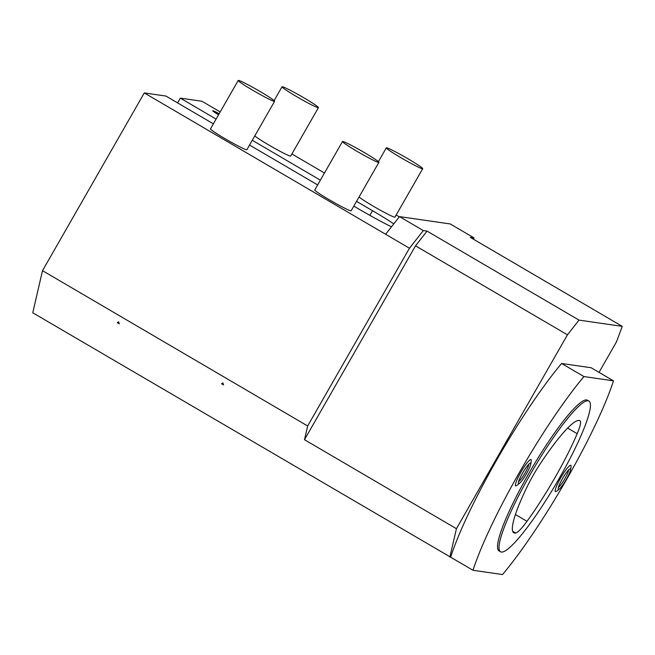 <?xml version="1.0" encoding="UTF-8"?>
<svg xmlns="http://www.w3.org/2000/svg" width="655" height="655" viewBox="0 0 655 655"><rect width="100%" height="100%" fill="white"/><g stroke="black" fill="none" stroke-linecap="round" stroke-linejoin="round"><path stroke-width="0.98" d="M399.485 216.608L423.318 230.568L427.068 231.117L579.012 320.107L622.25 326.362L470.306 237.364L474.056 237.912L450.222 223.944L399.485 216.608L385.623 234.269L144.297 92.928L165.92 96.056L213.366 123.844M249.555 145.042L317.642 184.923M353.831 206.112L358.089 208.609A43.688 2.71 29.8 0 0 391.469 226.827M393.811 223.838A43.688 2.71 29.8 0 0 372.498 210.689L356.557 201.355M320.369 180.158L252.281 140.276M216.093 119.087L180.33 98.135L201.953 101.263L220.186 111.939M291.901 153.95L324.462 173.018M396.177 215.02L399.296 216.854M219.163 113.724A10.488 0.647 29.8 0 0 212.752 110.76A10.488 0.647 29.8 0 0 218.549 114.789M342.5 141.521L314.76 189.95A20.968 1.302 29.8 0 0 329.498 199.873A20.968 1.302 29.8 0 0 351.154 210.795L378.885 162.366A20.968 1.302 -150.2 0 1 357.229 151.444A20.968 1.302 29.8 0 1 342.5 141.521A20.968 1.302 29.8 0 1 364.147 152.443A20.968 1.302 -150.2 0 1 378.885 162.366M238.223 80.45L210.484 128.879A20.968 1.302 29.8 0 0 225.222 138.803A20.968 1.302 29.8 0 0 246.878 149.717L274.609 101.288A20.968 1.302 -150.2 0 1 252.953 90.374A20.968 1.302 29.8 0 1 238.223 80.45A20.968 1.302 29.8 0 1 259.871 91.372A20.968 1.302 -150.2 0 1 274.609 101.288M359.071 196.975A20.968 1.302 29.8 0 0 373.317 206.21A20.968 1.302 29.8 0 0 394.965 217.132L422.704 168.703A20.968 1.302 -150.2 0 1 401.048 157.781A20.968 1.302 29.8 0 1 386.311 147.858A20.968 1.302 29.8 0 1 407.967 158.78A20.968 1.302 -150.2 0 1 422.704 168.703M254.795 135.896A20.968 1.302 29.8 0 0 269.041 145.132A20.968 1.302 29.8 0 0 290.689 156.054L318.428 107.625A20.968 1.302 -150.2 0 1 296.772 96.703A20.968 1.302 29.8 0 1 282.035 86.787A20.968 1.302 29.8 0 1 303.691 97.71A20.968 1.302 -150.2 0 1 318.428 107.625M177.603 102.901L180.33 98.135M583.933 376.56A143.289 22.172 120.4 0 0 472.984 570.276L502.541 574.55A143.289 22.172 120.4 0 0 613.481 380.833L583.933 376.56L561.581 363.476A143.289 22.172 120.4 0 0 450.64 557.192L32.75 312.779L42.51 270.671L144.297 92.928M423.318 230.568L409.457 248.237L307.67 425.971L304.485 439.701L415.516 245.83L427.068 231.117M449.854 557.077L456.429 528.7L304.485 439.701M307.67 425.971L42.51 270.671M222.569 384.329L223.535 384.894L222.905 382.905L221.554 383.74L222.569 384.329M118.293 323.259L119.259 323.824L118.629 321.826L117.278 322.661L118.293 323.259M579.012 320.107L567.459 334.828L456.429 528.7M415.516 245.83L567.459 334.828M561.581 363.476L591.137 367.75L613.481 380.833M599.022 372.368L616.461 341.91L622.25 326.362M472.984 570.276L450.64 557.192M528.822 473.475A87.369 13.518 -59.6 0 1 587.388 400.164L588.878 401.04A87.369 13.518 -59.6 0 1 559.141 478.51A87.369 13.518 120.4 0 1 500.567 551.821L499.077 550.945A87.369 13.518 120.4 0 1 528.822 473.475M530.648 464.534A34.944 34.944 0 0 0 531.287 460.629A15.237 2.358 120.4 0 0 520.831 472.32A15.237 2.358 120.4 0 0 516.713 485.502A34.944 34.944 0 0 0 519.816 483.038A11.896 1.842 120.4 0 0 526.505 473.663A11.896 1.842 120.4 0 0 530.648 464.534A11.896 1.842 120.4 0 0 530.444 463.085A11.896 1.842 120.4 0 0 530.231 463.101A11.896 1.842 120.4 0 0 522.584 473.098A11.896 1.842 120.4 0 0 518.359 483.374A11.896 1.842 120.4 0 0 518.645 483.685A11.896 1.842 120.4 0 0 519.816 483.038M570.431 470.282A34.944 34.944 0 0 0 571.07 466.376A15.237 2.358 120.4 0 0 560.615 478.068A15.237 2.358 120.4 0 0 556.496 491.258A34.944 34.944 0 0 0 559.591 488.794A11.896 1.842 120.4 0 0 566.288 479.419A11.896 1.842 120.4 0 0 570.431 470.282A11.896 1.842 120.4 0 0 570.227 468.833A11.896 1.842 120.4 0 0 570.014 468.857A11.896 1.842 120.4 0 0 562.367 478.854A11.896 1.842 120.4 0 0 558.142 489.129A11.896 1.842 120.4 0 0 558.428 489.432A11.896 1.842 120.4 0 0 559.591 488.794M500.567 551.821A87.369 13.518 120.4 0 1 530.313 474.343A87.369 13.518 -59.6 0 1 588.878 401.04M515.657 533.014A34.944 5.404 -59.6 0 0 526.988 521.314A85.625 13.247 120.4 0 0 577.186 433.667A34.944 5.404 -59.6 0 0 579.962 420.731A85.625 13.247 120.4 0 0 579.929 420.715A85.625 13.247 120.4 0 0 541.038 462.561A34.944 5.404 -59.6 0 0 526.931 487.189A85.625 13.247 120.4 0 0 513.839 532.769A85.625 13.247 120.4 0 0 515.657 533.014L512.734 531.303M518.596 481.621A10.488 1.621 120.4 0 0 524.745 473.5A10.488 1.621 120.4 0 0 528.822 464.166M558.379 487.377A10.488 1.621 120.4 0 0 564.528 479.255A10.488 1.621 120.4 0 0 568.606 469.913M474.056 237.912L473.549 239.263M385.623 234.269L409.457 248.237M372.498 210.689L369.838 215.339M526.988 521.314L515.444 514.56M577.186 433.667L567.623 428.067M221.554 383.74L223.535 384.894M117.278 322.661L119.259 323.824M378.394 161.679L386.311 147.858M274.118 100.608L282.035 86.787"/></g></svg>
